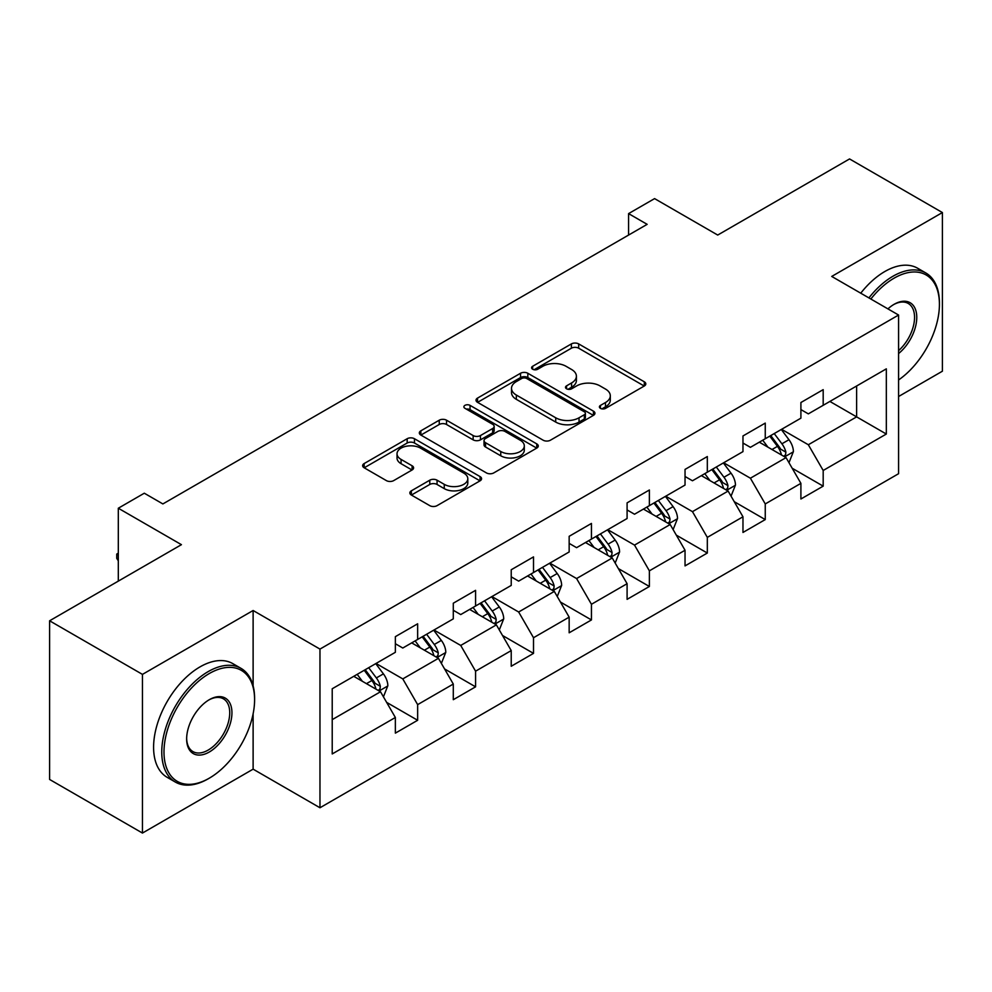 <?xml version="1.0" encoding="UTF-8"?>
<svg xmlns="http://www.w3.org/2000/svg" width="992" height="992" viewBox="0 0 992 992"><rect width="100%" height="100%" fill="white"/><g stroke="black" fill="none" stroke-linecap="round" stroke-linejoin="round"><path stroke-width="1.49" d="M600.458 408.369A3.608 2.083 0 0 0 605.566 408.369L644.304 386A5.158 2.976 0 0 0 645.804 383.904A5.158 2.976 0 0 0 644.304 381.796L578.683 343.914A5.158 2.976 0 0 0 571.392 343.914L532.654 366.271A3.608 2.083 0 0 0 531.6 367.747A3.608 2.083 0 0 0 532.654 369.222A3.608 2.083 0 0 0 537.763 369.222L542.773 366.321A16.492 9.523 0 0 1 566.11 366.321L571.578 369.483A16.492 9.523 0 0 1 576.402 376.216A16.492 9.523 0 0 1 571.578 382.949L566.556 385.851A3.608 2.083 0 0 0 565.502 387.314A3.608 2.083 0 0 0 566.556 388.79A3.608 2.083 0 0 0 571.665 388.79L576.674 385.9A16.492 9.523 0 0 1 600.011 385.9L605.48 389.05A16.492 9.523 0 0 1 610.303 395.796A16.492 9.523 0 0 1 605.48 402.529L600.458 405.418A3.608 2.083 0 0 0 599.404 406.894A3.608 2.083 0 0 0 600.458 408.369L600.458 405.418M411.358 490.817A5.158 2.976 0 0 0 409.845 492.925A5.158 2.976 0 0 0 411.358 495.02L429.772 505.647A5.158 2.976 0 0 0 437.063 505.647L480.078 480.822A5.158 2.976 0 0 0 481.579 478.714A5.158 2.976 0 0 0 480.078 476.606L414.458 438.724A5.158 2.976 0 0 0 407.166 438.724L364.151 463.562A5.158 2.976 0 0 0 362.638 465.67A5.158 2.976 0 0 0 364.151 467.765L386.384 480.612A5.158 2.976 0 0 0 393.675 480.612L412.089 469.972A5.158 2.976 0 0 0 413.602 467.877A5.158 2.976 0 0 0 412.089 465.769L401.066 459.408A13.789 7.961 0 0 1 397.023 453.778A13.789 7.961 0 0 1 405.53 446.412A13.789 7.961 0 0 1 420.558 448.148L463.76 473.085A13.789 7.961 0 0 1 467.802 478.714A13.789 7.961 0 0 1 459.284 486.068A13.789 7.961 0 0 1 444.255 484.344L437.063 480.19A5.158 2.976 0 0 0 429.772 480.19L411.358 490.817L411.358 495.02M898.578 396.515L942.4 371.206L942.4 212.548L849.549 158.943L717.712 235.054L654.584 198.611L628.581 213.615L647.156 224.341L162.874 503.936L144.299 493.21L118.308 508.226L118.308 581.126M253.121 685.819L253.121 610.502L142.451 674.386L49.6 620.794L181.437 544.67L118.308 508.226M253.121 610.502L319.97 649.09L898.578 315.034L898.578 473.705L319.97 807.761L319.97 649.09M942.4 212.548L831.73 276.433L898.578 315.034M543.145 440.2A5.158 2.976 0 0 0 550.436 440.2L593.439 415.363A5.158 2.976 0 0 0 594.952 413.255A5.158 2.976 0 0 0 593.439 411.159L527.831 373.265A5.158 2.976 0 0 0 520.54 373.265L477.524 398.102A5.158 2.976 0 0 0 476.011 400.21A5.158 2.976 0 0 0 477.524 402.318L543.145 440.2M466.389 409.15A3.608 2.083 0 0 1 470.047 409.659L470.047 405.368L536.759 443.883A5.158 2.976 0 0 1 538.272 445.991A5.158 2.976 0 0 1 536.759 448.086L493.743 472.924A5.158 2.976 0 0 1 486.452 472.924L420.844 435.042L420.844 430.838A5.158 2.976 0 0 0 419.331 432.934A5.158 2.976 0 0 0 420.844 435.042M420.844 430.838L439.245 420.199A5.158 2.976 0 0 1 446.536 420.199L473.147 435.562A5.158 2.976 0 0 0 480.438 435.562L492.652 428.519A5.158 2.976 0 0 0 494.165 426.411A5.158 2.976 0 0 0 492.652 424.303L464.95 408.307A3.608 2.083 0 0 1 463.884 406.844A3.608 2.083 0 0 1 466.116 404.91A3.608 2.083 0 0 1 470.047 405.368M142.451 674.386L142.451 833.057L49.6 779.452L49.6 620.794M386.632 702.373L417.644 720.279L417.644 704.63L453.294 684.046L453.294 699.695L475.577 686.836L475.577 671.175L511.227 650.591L511.227 666.252L533.51 653.381L533.51 637.732L569.16 617.148L569.16 632.797L591.443 619.938L591.443 604.277L627.093 583.693L627.093 599.354L649.376 586.483L649.376 570.834L685.038 550.25L685.038 565.899L707.321 553.04L707.321 537.379L742.971 516.795L742.971 532.456L765.254 519.585L765.254 503.936L800.904 483.352L800.904 499.001L823.186 486.142L823.186 470.481L886.327 434.037L886.327 368.85L856.617 386L856.617 416.876L886.327 434.037M417.644 720.279L395.362 733.138L395.362 717.489L332.221 753.945L332.221 688.758L395.362 652.302L395.362 636.653L417.644 623.794L417.644 639.443L453.294 618.859L453.294 603.21L475.577 590.339L475.577 606L511.227 585.416L511.227 569.755L533.51 556.896L533.51 572.545L569.16 551.961L569.16 536.312L591.443 523.441L591.443 539.102L627.093 518.518L627.093 502.857L649.376 489.998L649.376 505.647L685.038 485.063L685.038 469.414L707.321 456.543L707.321 472.204L742.971 451.62L742.971 435.959L765.254 423.1L765.254 438.749L800.904 418.165L800.904 402.516L823.186 389.645L823.186 405.306L886.327 368.85M411.692 642.878L438.439 658.316L402.789 678.9L376.042 663.462M395.362 643.734L402.789 648.024L417.644 639.443M402.789 678.9L417.644 704.63M438.439 658.316L453.294 684.046M469.638 609.423L496.372 624.861L460.722 645.445L433.975 630.007M453.294 610.278L460.722 614.569L475.577 606M460.722 645.445L475.577 671.175M496.372 624.861L511.227 650.591M527.57 575.98L554.305 591.418L518.655 612.002L491.92 596.564M511.227 576.836L518.655 581.126L533.51 572.545M518.655 612.002L533.51 637.732M554.305 591.418L569.16 617.148M585.503 542.525L612.238 557.963L576.588 578.547L549.853 563.109M569.16 543.38L576.588 547.671L591.443 539.102M576.588 578.547L591.443 604.277M612.238 557.963L627.093 583.693M643.436 509.082L670.183 524.52L634.52 545.104L607.786 529.666M627.093 509.938L634.52 514.228L649.376 505.647M634.52 545.104L649.376 570.834M670.183 524.52L685.038 550.25M701.369 475.627L728.116 491.065L692.466 511.649L665.719 496.211M685.038 476.482L692.466 480.773L707.321 472.204M692.466 511.649L707.321 537.379M728.116 491.065L742.971 516.795M759.314 442.184L786.048 457.622L750.398 478.206L723.652 462.768M742.971 443.04L750.398 447.33L765.254 438.749M750.398 478.206L765.254 503.936M786.048 457.622L800.904 483.352M829.87 401.438L856.617 416.876L808.331 444.751L781.597 429.313M800.904 409.584L808.331 413.875L823.186 405.306M808.331 444.751L823.186 470.481M142.451 833.057L253.121 769.16L319.97 807.761M628.581 213.615L628.581 235.054M332.221 719.634L380.506 691.759L353.76 676.321M380.506 691.759L395.362 717.489M792.174 468.236L823.186 486.142M734.241 501.679L765.254 519.585M676.308 535.134L707.321 553.04M618.376 568.577L649.376 586.483M560.43 602.032L591.443 619.938M502.498 635.475L533.51 653.381M444.565 668.93L475.577 686.836M253.121 769.16L253.121 713.843M601.908 408.878L605.48 406.819A16.492 9.523 0 0 0 610.303 400.074L610.303 395.796M576.402 376.216L576.402 380.506A16.492 9.523 0 0 1 571.578 387.24L568.007 389.298M644.23 386.049L578.683 348.204A5.158 2.976 0 0 0 571.392 348.204L534.105 369.731M593.377 415.4L527.831 377.555A5.158 2.976 0 0 0 520.54 377.555L477.586 402.355M584.338 414.73A3.608 2.083 0 0 0 585.392 413.255A3.608 2.083 0 0 0 584.338 411.792L526.74 378.535A3.608 2.083 0 0 0 521.631 378.535L516.348 381.585A16.492 9.523 0 0 0 511.512 388.318A16.492 9.523 0 0 0 516.348 395.052L555.718 417.781A16.492 9.523 0 0 0 579.043 417.781L584.338 414.73L584.338 419.021A3.608 2.083 0 0 0 585.392 417.545L585.392 413.255M511.512 388.318L511.512 392.609A16.492 9.523 0 0 0 516.348 399.342L516.348 395.052M584.338 419.021L579.043 422.071A16.492 9.523 0 0 1 555.718 422.071L516.348 399.342M420.906 435.079L439.245 424.489L439.245 420.199M494.165 426.411L494.165 430.702A5.158 2.976 0 0 1 492.652 432.81L480.438 439.853A5.158 2.976 0 0 1 473.147 439.853L446.536 424.489A5.158 2.976 0 0 0 439.245 424.489M470.047 409.659L536.697 448.124M500.762 451.509A13.789 7.961 0 0 0 515.79 453.232A13.789 7.961 0 0 0 524.309 445.879A13.789 7.961 0 0 0 520.267 440.25L505.04 431.458A5.158 2.976 0 0 0 497.761 431.458L485.547 438.514A5.158 2.976 0 0 0 484.034 440.622A5.158 2.976 0 0 0 485.547 442.73L500.762 451.509L500.762 455.799A13.789 7.961 0 0 0 515.79 457.523A13.789 7.961 0 0 0 524.309 450.17L524.309 445.879M484.034 440.622L484.034 444.912A5.158 2.976 0 0 0 485.547 447.008L485.547 442.73M500.762 455.799L485.547 447.008M467.802 478.714L467.802 483.005A13.789 7.961 0 0 1 459.284 490.358A13.789 7.961 0 0 1 444.255 488.634L437.063 484.468A5.158 2.976 0 0 0 429.772 484.468L411.432 495.058M397.023 453.778L397.023 458.056A13.789 7.961 0 0 0 401.066 463.686L401.066 459.408M412.015 470.022L401.066 463.686M480.004 480.86L414.458 443.015A5.158 2.976 0 0 0 407.166 443.015L364.225 467.802M788.987 462.706L793.402 451.571A13.913 8.035 -120 0 0 788.962 439.716L781.299 429.486M767.932 447.156L762.724 440.212M783.891 456.382L785.577 454.596L785.887 452.166A13.913 8.035 -120 0 0 781.907 443.796L774.231 433.566M770.747 435.575L779.253 446.933A7.093 4.092 60 0 1 780.543 449.078L785.887 452.166M769.78 436.133L777.443 446.363A13.913 8.035 60 0 1 781.436 454.745M898.578 379.961A64.071 36.989 120 0 0 939.424 304.308A64.071 36.989 120 0 0 894.114 278.157A64.071 36.989 120 0 0 870.84 299.026M868.918 297.91A65.646 37.907 -60 0 1 893.011 276.222A65.646 37.907 -60 0 1 925.834 272.974A65.646 37.907 -60 0 1 939.424 303.031L939.424 304.308M887.927 308.884A32.042 18.501 -60 0 1 894.114 304.308L894.114 304.308A32.042 18.501 -60 0 1 916.658 314.873A32.042 18.501 -60 0 1 898.578 353.549M860.746 293.198A65.646 37.907 -60 0 1 884.839 271.51A65.646 37.907 -60 0 1 917.662 268.249L925.834 272.974M898.578 350.635A30.467 17.583 120 0 0 913.818 324.26A30.467 17.583 120 0 0 908.238 303.453A30.467 17.583 120 0 0 893.556 304.643M208.184 778.819L209.3 778.174A64.071 36.989 120 0 0 254.597 699.695A64.071 36.989 120 0 0 209.3 673.531A64.071 36.989 120 0 0 163.99 752.01A64.071 36.989 120 0 0 209.3 778.174L208.184 778.819A65.646 37.907 -60 0 1 175.348 782.068A65.646 37.907 -60 0 1 165.292 729.455A65.646 37.907 -60 0 1 208.184 671.609A65.646 37.907 -60 0 1 241.006 668.348A65.646 37.907 -60 0 1 254.597 698.405L254.597 699.695M209.3 752.01A32.042 18.501 -60 0 1 186.645 738.928A32.042 18.501 -60 0 1 209.3 699.695L209.3 699.695A32.042 18.501 -60 0 1 231.942 712.777A32.042 18.501 -60 0 1 209.3 752.01M186.645 738.271A30.467 17.583 120 0 0 192.944 751.589A30.467 17.583 120 0 0 208.184 750.076A30.467 17.583 120 0 0 228.086 723.242A30.467 17.583 120 0 0 223.411 698.827A30.467 17.583 120 0 0 208.729 700.03M175.348 782.068L167.189 777.344A65.646 37.907 -60 0 1 157.12 724.743A65.646 37.907 -60 0 1 200.012 666.884A65.646 37.907 -60 0 1 232.835 663.636L241.006 668.348M731.042 496.149L735.469 485.026A13.913 8.035 -120 0 0 731.03 473.172L723.354 462.942M709.999 480.612L704.791 473.655M725.958 489.825L727.644 488.039L727.954 485.609A13.913 8.035 -120 0 0 723.962 477.239L716.298 467.009M712.814 469.03L721.32 480.376A7.093 4.092 60 0 1 722.61 482.534L727.954 485.609M711.847 469.588L719.51 479.818A13.913 8.035 60 0 1 723.49 488.188M673.109 529.604L677.524 518.469A13.913 8.035 -120 0 0 673.084 506.614L665.421 496.384M652.066 514.054L646.858 507.11M668.025 523.268L669.712 521.494L670.022 519.064A13.913 8.035 -120 0 0 666.029 510.694L658.366 500.464M654.881 502.473L663.388 513.819A7.093 4.092 60 0 1 664.677 515.976L670.022 519.064M653.914 503.031L661.577 513.261A13.913 8.035 60 0 1 665.558 521.631M615.176 563.047L619.591 551.924A13.913 8.035 -120 0 0 615.152 540.07L607.488 529.84M594.121 547.51L588.913 540.553M610.092 556.723L611.779 554.937L612.076 552.507A13.913 8.035 -120 0 0 608.096 544.137L600.433 533.907M596.948 535.928L605.442 547.274A7.093 4.092 60 0 1 606.732 549.432L612.076 552.507M595.969 536.486L603.644 546.716A13.913 8.035 60 0 1 607.625 555.086M557.244 596.502L561.658 585.367A13.913 8.035 -120 0 0 557.219 573.512L549.556 563.282M536.188 580.952L530.98 574.008M552.147 590.166L553.846 588.392L554.144 585.962A13.913 8.035 -120 0 0 550.163 577.592L542.5 567.362M539.003 569.371L547.51 580.717A7.093 4.092 60 0 1 548.799 582.874L554.144 585.962M538.036 569.929L545.699 580.159A13.913 8.035 60 0 1 549.692 588.529M499.311 629.945L503.725 618.822A13.913 8.035 -120 0 0 499.286 606.968L491.61 596.738M478.256 614.408L473.048 607.451M494.214 623.621L495.901 621.835L496.211 619.405A13.913 8.035 -120 0 0 492.23 611.035L484.555 600.805M481.07 602.814L489.577 614.172A7.093 4.092 60 0 1 490.866 616.33L496.211 619.405M480.103 603.384L487.766 613.614A13.913 8.035 60 0 1 491.747 621.984M441.366 663.4L445.792 652.265A13.913 8.035 -120 0 0 441.341 640.41L433.678 630.18M420.323 647.85L415.115 640.906M436.282 657.064L437.968 655.29L438.278 652.86A13.913 8.035 -120 0 0 434.285 644.49L426.622 634.26M423.138 636.269L431.644 647.615A7.093 4.092 60 0 1 432.934 649.772L438.278 652.86M422.17 636.827L429.834 647.057A13.913 8.035 60 0 1 433.814 655.427M383.433 696.843L387.847 685.708A13.913 8.035 -120 0 0 383.408 673.866L375.745 663.636M362.378 681.306L357.182 674.349M378.349 690.519L380.035 688.733L380.333 686.303A13.913 8.035 -120 0 0 376.352 677.933L368.689 667.703M365.205 669.712L373.711 681.07A7.093 4.092 60 0 1 374.988 683.228L380.333 686.303M364.238 670.282L371.901 680.512A13.913 8.035 60 0 1 375.881 688.882M118.308 560.852L116.746 558.347L116.746 554.069L118.308 553.164M118.308 554.962L116.746 554.069M605.48 406.819L605.48 402.529M566.556 388.79L566.556 385.851M571.578 387.24L571.578 382.949M532.654 369.222L532.654 366.271M571.392 348.204L571.392 343.914M578.683 348.204L578.683 343.914M644.304 386L644.304 381.796M477.524 402.318L477.524 398.102M520.54 377.555L520.54 373.265M527.831 377.555L527.831 373.265M593.439 415.363L593.439 411.159M555.718 422.071L555.718 417.781M579.043 422.071L579.043 417.781M446.536 424.489L446.536 420.199M473.147 439.853L473.147 435.562M480.438 439.853L480.438 435.562M492.652 432.81L492.652 428.519M536.759 448.086L536.759 443.883M429.772 484.468L429.772 480.19M437.063 484.468L437.063 480.19M444.255 488.634L444.255 484.344M412.089 469.972L412.089 465.769M364.151 467.765L364.151 463.562M407.166 443.015L407.166 438.724M414.458 443.015L414.458 438.724M480.078 480.822L480.078 476.606M784.672 456.828L793.315 451.844M781.907 443.796L788.962 439.716M771.999 449.512L777.443 446.363M726.739 490.271L735.37 485.286M723.962 477.239L731.03 473.172M714.066 482.955L719.51 479.818M668.806 523.726L677.437 518.742M666.029 510.694L673.084 506.614M656.134 516.41L661.577 513.261M610.874 557.169L619.504 552.184M608.096 544.137L615.152 540.07M598.201 549.853L603.644 546.716M552.928 590.624L561.571 585.64M550.163 577.592L557.219 573.512M540.256 583.308L545.699 580.159M494.996 624.067L503.626 619.082M492.23 611.035L499.286 606.968M482.323 616.751L487.766 613.614M437.063 657.522L445.693 652.538M434.285 644.49L441.341 640.41M424.39 650.206L429.834 647.057M379.13 690.965L387.76 685.98M376.352 677.933L383.408 673.866M366.457 683.649L371.901 680.512"/></g></svg>
